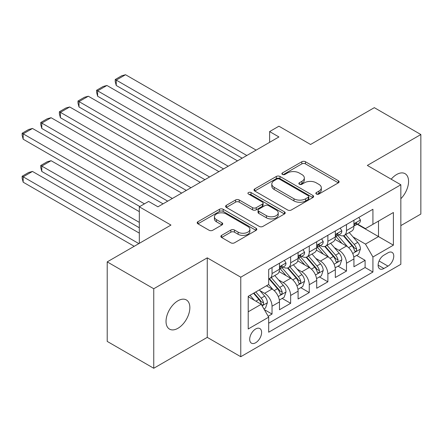 <?xml version="1.0" encoding="UTF-8"?>
<svg xmlns="http://www.w3.org/2000/svg" width="443" height="443" viewBox="0 0 443 443"><rect width="100%" height="100%" fill="white"/><g stroke="black" fill="none" stroke-linecap="round" stroke-linejoin="round"><path stroke-width="0.66" d="M316.391 194.045A1.811 1.047 0 0 0 318.943 194.045L338.358 182.837A2.586 1.49 0 0 0 339.116 181.785A2.586 1.49 0 0 0 338.358 180.727L305.471 161.745A2.586 1.49 0 0 0 301.816 161.745L282.407 172.953A1.811 1.047 0 0 0 281.875 173.689A1.811 1.047 0 0 0 282.407 174.426A1.811 1.047 0 0 0 284.965 174.426L287.474 172.975A8.267 4.773 0 0 1 299.169 172.975L301.91 174.559A8.267 4.773 0 0 1 304.33 177.936A8.267 4.773 0 0 1 301.91 181.309L299.396 182.76A1.811 1.047 0 0 0 298.864 183.496A1.811 1.047 0 0 0 299.396 184.238A1.811 1.047 0 0 0 301.954 184.238L304.468 182.787A8.267 4.773 0 0 1 316.158 182.787L318.899 184.371A8.267 4.773 0 0 1 321.319 187.743A8.267 4.773 0 0 1 318.899 191.121L316.391 192.572A1.811 1.047 0 0 0 315.859 193.309A1.811 1.047 0 0 0 316.391 194.045L316.391 192.572M177.942 328.291A16.845 9.729 120 0 0 188.951 313.445A16.845 9.729 120 0 0 186.37 299.944A16.845 9.729 120 0 0 177.942 300.78A16.845 9.729 120 0 0 166.939 315.626A16.845 9.729 120 0 0 169.519 329.127A16.845 9.729 120 0 0 177.942 328.291M400.843 198.724A16.845 9.729 120 0 0 405.074 173.678A16.845 9.729 120 0 0 396.651 174.509A16.845 9.729 120 0 0 391.186 179.199M255.655 342.749A8.423 4.862 120 0 0 261.16 335.323A8.423 4.862 120 0 0 259.869 328.573A8.423 4.862 120 0 0 255.655 328.988A8.423 4.862 120 0 0 250.151 336.414A8.423 4.862 120 0 0 251.441 343.164A8.423 4.862 120 0 0 255.655 342.749M221.611 235.371A2.586 1.49 0 0 0 220.852 236.424A2.586 1.49 0 0 0 221.611 237.481L230.836 242.808A2.586 1.49 0 0 0 234.491 242.808L256.048 230.36A2.586 1.49 0 0 0 256.807 229.302A2.586 1.49 0 0 0 256.048 228.25L223.161 209.262A2.586 1.49 0 0 0 219.512 209.262L197.949 221.71A2.586 1.49 0 0 0 197.196 222.763A2.586 1.49 0 0 0 197.949 223.82L209.096 230.255A2.586 1.49 0 0 0 212.751 230.255L221.976 224.928A2.586 1.49 0 0 0 222.735 223.87A2.586 1.49 0 0 0 221.976 222.818L216.45 219.628A6.911 3.993 0 0 1 214.423 216.804A6.911 3.993 0 0 1 218.692 213.116A6.911 3.993 0 0 1 226.223 213.986L247.875 226.484A6.911 3.993 0 0 1 249.896 229.302A6.911 3.993 0 0 1 245.632 232.99A6.911 3.993 0 0 1 238.101 232.126L234.491 230.044A2.586 1.49 0 0 0 230.836 230.044L221.611 235.371L221.611 237.481M400.843 225.609L420.85 214.058L420.85 134.534L374.318 107.666L310.565 144.473L278.924 126.205L269.615 131.577L278.924 136.953L157.935 206.803L148.626 201.432L139.323 206.803L139.323 243.34M153.749 288.747L153.749 368.271L207.263 337.372L207.263 257.848L153.749 288.747L107.212 261.879L170.965 225.072L139.323 206.803M207.263 257.848L240.765 277.191L400.843 184.775L400.843 264.299L240.765 356.715L240.765 277.191M420.85 134.534L367.336 165.433L400.843 184.775M287.657 209.999A2.586 1.49 0 0 0 291.311 209.999L312.869 197.556A2.586 1.49 0 0 0 313.627 196.498A2.586 1.49 0 0 0 312.869 195.446L279.982 176.458A2.586 1.49 0 0 0 276.332 176.458L254.769 188.906A2.586 1.49 0 0 0 254.016 189.958A2.586 1.49 0 0 0 254.769 191.016L287.657 209.999M249.193 194.438A1.811 1.047 0 0 1 251.026 194.693L251.026 192.544L284.461 211.848A2.586 1.49 0 0 1 285.214 212.9A2.586 1.49 0 0 1 284.461 213.958L262.904 226.406A2.586 1.49 0 0 1 259.249 226.406L226.362 207.418L226.362 205.308A2.586 1.49 0 0 0 225.603 206.36A2.586 1.49 0 0 0 226.362 207.418M226.362 205.308L235.587 199.981A2.586 1.49 0 0 1 239.242 199.981L252.576 207.678A2.586 1.49 0 0 0 256.231 207.678L262.356 204.145A2.586 1.49 0 0 0 263.109 203.093A2.586 1.49 0 0 0 262.356 202.036L248.468 194.023A1.811 1.047 0 0 1 247.936 193.281A1.811 1.047 0 0 1 249.055 192.317A1.811 1.047 0 0 1 251.026 192.544M153.749 368.271L107.212 341.403L107.212 261.879M268.176 316.285L272.035 314.054L264.31 309.596M259.919 290.614L264.593 293.31A10.527 6.08 60 0 1 272.035 306.207L279.483 301.91L279.483 309.757L290.647 303.305L282.18 298.416M278.531 279.871L283.204 282.568A10.527 6.08 60 0 1 290.647 295.464L298.095 291.162L298.095 299.008L309.264 292.563L300.791 287.673M297.142 269.123L301.816 271.819A10.527 6.08 60 0 1 309.264 284.716L316.706 280.419L316.706 288.26L327.875 281.814L319.409 276.925M315.759 258.374L320.433 261.071A10.527 6.08 60 0 1 327.875 273.968L335.323 269.671L335.323 277.517L346.487 271.066L346.487 263.225A10.527 6.08 -120 0 0 339.045 250.328L334.371 247.631M338.02 266.177L346.487 271.066M279.483 301.91A10.527 6.08 -120 0 0 272.035 289.013L266.453 285.79M298.095 291.162A10.527 6.08 -120 0 0 290.647 278.27L279.14 271.62M316.706 280.419A10.527 6.08 -120 0 0 309.264 267.522L297.751 260.877M335.323 269.671A10.527 6.08 -120 0 0 327.875 256.774L316.363 250.129M387.996 252.798L383.904 255.162A8.162 4.712 120 0 0 378.571 262.356A8.162 4.712 120 0 0 379.823 268.895A8.162 4.712 120 0 0 383.904 268.491L387.996 266.127A8.162 4.712 120 0 0 393.329 258.933A8.162 4.712 120 0 0 392.077 252.394A8.162 4.712 120 0 0 387.996 252.798M248.213 311.794L261.237 304.275L268.685 317.171L268.685 332.217L372.923 272.035L372.923 256.99L365.475 244.093L352.982 236.883M268.685 317.171L248.213 328.988L248.213 296.323L268.685 284.5L268.685 269.455L372.923 209.273L372.923 224.319L393.395 212.502L393.395 245.167L372.923 256.99M283.105 267.035L283.204 267.09A10.527 6.08 60 0 0 288.471 267.611L295.913 263.314A10.527 6.08 -120 0 0 298.095 258.496L298.095 252.477M301.722 256.287L301.816 256.347A10.527 6.08 60 0 0 307.082 256.868L314.524 252.565A10.527 6.08 -120 0 0 316.706 247.748L316.706 241.728M320.333 245.544L320.433 245.599A10.527 6.08 60 0 0 325.694 246.12L333.142 241.823A10.527 6.08 -120 0 0 335.323 236.999L335.323 230.986M268.685 323.191L365.104 267.522L365.104 260.323L353.935 266.769L353.935 258.922A10.527 6.08 -120 0 0 346.487 246.031L334.98 239.381M338.945 234.796L339.045 234.851A10.527 6.08 -120 0 0 344.311 235.371A10.527 6.08 -120 0 0 346.487 230.554L346.487 224.535M344.311 235.371L351.753 231.074A10.527 6.08 -120 0 0 353.935 226.257L353.935 220.237M272.035 267.522L272.035 273.541A10.527 6.08 60 0 1 269.853 278.359A10.527 6.08 60 0 1 268.685 278.785M269.853 278.359L277.301 274.062A10.527 6.08 -120 0 0 279.483 269.239L279.483 263.22M290.647 256.774L290.647 262.793A10.527 6.08 60 0 1 288.471 267.611M309.264 246.026L309.264 252.045A10.527 6.08 60 0 1 307.082 256.868M327.875 235.283L327.875 241.302A10.527 6.08 60 0 1 325.694 246.12M327.875 273.968L327.875 281.814M309.264 284.716L309.264 292.563M290.647 295.464L290.647 303.305M272.035 306.207L272.035 314.054M261.237 304.275L248.213 296.749M365.475 244.093L378.505 236.573L378.505 221.096L393.395 212.502M357.185 224.263L393.395 245.167M357.562 224.047L365.475 228.621L372.923 224.319M207.263 337.372L240.765 356.715M269.615 131.577L269.615 142.325M356.632 255.434L365.104 260.323M365.104 267.522L372.923 272.035M317.11 194.3L318.899 193.27A8.267 4.773 0 0 0 321.319 189.892L321.319 187.743M304.33 177.936L304.33 180.085A8.267 4.773 0 0 1 301.91 183.457L300.121 184.493M338.325 182.859L305.471 163.893A2.586 1.49 0 0 0 301.816 163.893L283.127 174.68M312.836 197.572L279.982 178.607A2.586 1.49 0 0 0 276.332 178.607L254.808 191.033M308.306 197.24A1.811 1.047 0 0 0 308.832 196.498A1.811 1.047 0 0 0 308.306 195.762L279.433 179.094A1.811 1.047 0 0 0 276.881 179.094L274.228 180.622A8.267 4.773 0 0 0 271.808 184A8.267 4.773 0 0 0 274.228 187.372L293.964 198.769A8.267 4.773 0 0 0 305.653 198.769L308.306 197.24L308.306 199.389A1.811 1.047 0 0 0 308.832 198.647L308.832 196.498M271.808 184L271.808 186.149A8.267 4.773 0 0 0 274.228 189.526L274.228 187.372M308.306 199.389L305.653 200.917A8.267 4.773 0 0 1 293.964 200.917L274.228 189.526M226.395 207.435L235.587 202.13L235.587 199.981M263.109 203.093L263.109 205.242A2.586 1.49 0 0 1 262.356 206.294L256.231 209.827A2.586 1.49 0 0 1 252.576 209.827L239.242 202.13A2.586 1.49 0 0 0 235.587 202.13M251.026 194.693L284.428 213.975M266.42 215.669A6.911 3.993 0 0 0 273.951 216.538A6.911 3.993 0 0 0 278.215 212.85A6.911 3.993 0 0 0 276.194 210.026L268.563 205.624A2.586 1.49 0 0 0 264.908 205.624L258.79 209.157A2.586 1.49 0 0 0 258.036 210.215A2.586 1.49 0 0 0 258.79 211.267L266.42 215.669L266.42 217.818A6.911 3.993 0 0 0 273.951 218.687A6.911 3.993 0 0 0 278.215 214.999L278.215 212.85M258.036 210.215L258.036 212.363A2.586 1.49 0 0 0 258.79 213.415L258.79 211.267M266.42 217.818L258.79 213.415M249.896 229.302L249.896 231.451A6.911 3.993 0 0 1 245.632 235.139A6.911 3.993 0 0 1 238.101 234.275L234.491 232.193A2.586 1.49 0 0 0 230.836 232.193L221.644 237.498M214.423 216.804L214.423 218.953A6.911 3.993 0 0 0 216.45 221.777L216.45 219.628M221.943 224.944L216.45 221.777M256.015 230.377L223.161 211.411A2.586 1.49 0 0 0 219.512 211.411L197.982 223.837M353.78 257.078L358.586 254.304L360.447 248.927A6.977 4.026 -120 0 0 357.734 242.382L349.228 232.536M347.522 246.707L337.804 235.454M116.243 128.464L204.932 179.67L79.015 106.968L77.99 103.153L77.99 101.004L84.508 97.244L88.323 96.225L79.015 101.597L79.015 106.968M341.99 243.434L336.353 236.9A16.718 9.652 -120 0 0 335.833 236.318M343.358 235.754L351.964 245.71A6.977 4.026 60 0 1 354.45 250.516L354.959 251.342L355.901 251.209L356.532 250.445L356.681 249.226A6.977 4.026 -120 0 0 354.195 244.42L345.69 234.574M343.868 235.587L353.11 246.291A3.555 2.054 60 0 1 354.007 247.681L356.681 249.226M246.812 155.487L116.243 80.105L116.243 85.477L242.16 158.179M358.869 217.391L360.447 220.127A6.977 4.026 60 0 1 359.007 223.217L355.469 225.26A6.977 4.026 -120 0 0 356.681 223.649L356.537 223.034L355.663 223.206L354.45 224.939A6.977 4.026 60 0 1 353.935 225.93M256.12 150.116L125.546 74.729L116.243 80.105L115.219 79.513L121.731 75.753L125.546 74.729M354.167 225.587L354.195 225.587A6.977 4.026 -120 0 0 355.469 225.26M116.243 85.477L115.219 81.662L115.219 79.513M335.163 267.827L339.975 265.052L341.835 259.676A6.977 4.026 -120 0 0 339.116 253.125L330.616 243.279M328.911 257.455L319.193 246.203M97.626 139.207L186.32 190.418L60.403 117.716L59.379 113.901L59.379 111.752L65.891 107.992L69.706 106.968L60.403 112.345L60.403 117.716M323.379 254.177L317.736 247.648A16.718 9.652 -120 0 0 317.221 247.067M324.747 246.496L333.346 256.458A6.977 4.026 60 0 1 335.838 261.265L336.342 262.09L337.284 261.957L337.915 261.193L338.07 259.975A6.977 4.026 -120 0 0 335.584 255.168L327.078 245.322M325.251 246.336L334.493 257.04A3.555 2.054 60 0 1 335.39 258.43L338.07 259.975M316.551 278.575L321.363 275.795L323.224 270.424A6.977 4.026 -120 0 0 320.505 263.873L311.999 254.027M310.299 268.203L300.575 256.951M79.015 149.956L167.709 201.161L41.786 128.464L40.762 124.649L40.762 122.501L47.279 118.735L51.095 117.716L41.786 123.088L41.786 128.464M304.767 264.925L299.125 258.396A16.718 9.652 -120 0 0 298.604 257.809M306.135 257.245L314.735 267.207A6.977 4.026 60 0 1 317.221 272.008L317.731 272.838L318.672 272.705L319.303 271.936L319.458 270.717A6.977 4.026 -120 0 0 316.966 265.916L308.466 256.071M306.639 257.084L315.881 267.782A3.555 2.054 60 0 1 316.778 269.172L319.458 270.717M297.94 289.318L302.746 286.543L304.607 281.167A6.977 4.026 -120 0 0 301.893 274.621L293.388 264.77M291.682 278.946L281.964 267.694M60.403 160.704L139.789 206.538L23.174 139.207L22.15 135.392L22.15 133.243L28.662 129.483L32.483 128.464L23.174 133.836L23.174 139.207M286.15 275.673L280.513 269.139A16.718 9.652 -120 0 0 279.993 268.558M287.518 267.993L296.123 277.949A6.977 4.026 60 0 1 298.61 282.756L299.114 283.581L300.061 283.448L300.692 282.684L300.841 281.466A6.977 4.026 -120 0 0 298.355 276.659L289.849 266.813M288.028 267.827L297.27 278.531A3.555 2.054 60 0 1 298.167 279.921L300.841 281.466M279.323 300.066L284.135 297.286L285.995 291.915A6.977 4.026 -120 0 0 283.276 285.364L274.776 275.518M139.323 222.386L41.786 166.075L51.095 160.704L139.323 211.638M273.071 289.694L268.619 284.539M41.786 171.447L40.762 167.637L40.762 165.483L41.786 166.075L41.786 171.447L139.323 227.757M267.539 286.416L266.813 285.58M268.907 278.736L277.506 288.698A6.977 4.026 60 0 1 279.993 293.504L280.502 294.329L281.443 294.196L282.075 293.432L282.23 292.214A6.977 4.026 -120 0 0 279.743 287.407L271.238 277.562M269.41 278.575L278.653 289.279A3.555 2.054 60 0 1 279.55 290.669L282.23 292.214M40.762 165.483L47.279 161.723L51.095 160.704M228.2 166.236L97.626 90.848L97.626 96.225L223.549 168.921M340.252 228.134L341.835 230.875A6.977 4.026 60 0 1 340.39 233.959L336.857 236.003A6.977 4.026 -120 0 0 338.07 234.397L337.92 233.777L337.051 233.954L335.838 235.687A6.977 4.026 60 0 1 335.323 236.678M237.509 160.864L106.935 85.477L97.626 90.848L96.602 90.261L103.119 86.496L106.935 85.477M335.556 236.329L335.584 236.329A6.977 4.026 -120 0 0 336.857 236.003M97.626 96.225L96.602 92.41L96.602 90.261M209.589 176.984L77.99 101.004M321.64 238.882L323.224 241.623A6.977 4.026 60 0 1 321.779 244.708L318.24 246.751A6.977 4.026 -120 0 0 319.458 245.145L319.309 244.525L318.439 244.697L317.221 246.435A6.977 4.026 60 0 1 316.706 247.427M218.892 171.607L88.323 96.225M316.939 247.078L316.966 247.078A6.977 4.026 -120 0 0 318.24 246.751M190.972 187.727L59.379 111.752M303.029 249.63L304.607 252.366A6.977 4.026 60 0 1 303.167 255.456L299.629 257.494A6.977 4.026 -120 0 0 300.841 255.888L300.697 255.273L299.822 255.445L298.61 257.178A6.977 4.026 60 0 1 298.095 258.169M200.28 182.355L69.706 106.968M298.327 257.82L298.355 257.82A6.977 4.026 -120 0 0 299.629 257.494M172.36 198.475L40.762 122.501M284.412 260.373L285.995 263.114A6.977 4.026 60 0 1 284.55 266.199L281.017 268.242A6.977 4.026 -120 0 0 282.23 266.636L282.08 266.016L281.211 266.193L279.993 267.926A6.977 4.026 60 0 1 279.483 268.918M181.669 193.104L51.095 117.716M279.716 268.569L279.743 268.569A6.977 4.026 -120 0 0 281.017 268.242M263.939 308.948L265.523 308.035L267.384 302.663A6.977 4.026 -120 0 0 264.665 296.112L259.31 289.91M138.853 243.611L23.174 176.823L32.483 171.447L139.323 233.134M254.315 300.276L250.002 295.287M23.174 182.195L22.15 178.379L22.15 176.231L23.174 176.823L23.174 182.195L134.201 246.297M248.927 297.164L248.213 296.334M253.54 293.244L258.895 299.446A6.977 4.026 60 0 1 261.381 304.247L261.891 305.077L262.832 304.945L263.463 304.175L263.613 302.957A6.977 4.026 -120 0 0 261.126 298.156L255.772 291.954M253.972 292.995L260.041 300.022A3.555 2.054 60 0 1 260.938 301.412L263.613 302.957M22.15 176.231L28.662 172.471L32.483 171.447M144.44 203.846L22.15 133.243M163.052 203.846L32.483 128.464M264.593 293.31L272.035 289.013M283.204 282.568L290.647 278.27M301.816 271.819L309.264 267.522M320.433 261.071L327.875 256.774M339.045 250.328L346.487 246.031M346.487 230.554L353.935 226.257M272.035 273.541L279.483 269.239M290.647 262.793L298.095 258.496M309.264 252.045L316.706 247.748M327.875 241.302L335.323 236.999M346.487 263.225L353.935 258.922M379.07 260.971L387.996 266.127M378.134 265.158L383.904 268.491M318.899 193.27L318.899 191.121M299.396 184.238L299.396 182.76M301.91 183.457L301.91 181.309M282.407 174.426L282.407 172.953M301.816 163.893L301.816 161.745M305.471 163.893L305.471 161.745M338.358 182.837L338.358 180.727M254.769 191.016L254.769 188.906M276.332 178.607L276.332 176.458M279.982 178.607L279.982 176.458M312.869 197.556L312.869 195.446M293.964 200.917L293.964 198.769M305.653 200.917L305.653 198.769M239.242 202.13L239.242 199.981M252.576 209.827L252.576 207.678M256.231 209.827L256.231 207.678M262.356 206.294L262.356 204.145M284.461 213.958L284.461 211.848M230.836 232.193L230.836 230.044M234.491 232.193L234.491 230.044M238.101 234.275L238.101 232.126M221.976 224.928L221.976 222.818M197.949 223.82L197.949 221.71M219.512 211.411L219.512 209.262M223.161 211.411L223.161 209.262M256.048 230.36L256.048 228.25M352.717 253.501L360.403 249.066M354.195 244.42L357.734 242.382M348.635 247.631L351.964 245.71M360.403 220.049L353.935 223.781M355.784 223.128L356.681 223.649M334.1 264.249L341.791 259.808M335.584 255.168L339.116 253.125M330.024 258.38L333.346 256.458M315.488 274.998L323.174 270.557M316.966 265.916L320.505 263.873M311.407 269.123L314.735 267.207M296.876 285.741L304.562 281.305M298.355 276.659L301.893 274.621M292.795 279.871L296.123 277.949M278.259 296.489L285.951 292.048M279.743 287.407L283.276 285.364M274.184 290.619L277.506 288.698M341.791 230.797L335.323 234.53M337.167 233.876L338.07 234.397M323.174 241.54L316.706 245.278M318.556 244.625L319.458 245.145M304.562 252.288L298.095 256.021M299.944 255.367L300.841 255.888M285.951 263.037L279.483 266.769M281.327 266.116L282.23 266.636M262.123 305.803L267.334 302.796M261.126 298.156L264.665 296.112M255.882 301.179L258.895 299.446"/></g></svg>

